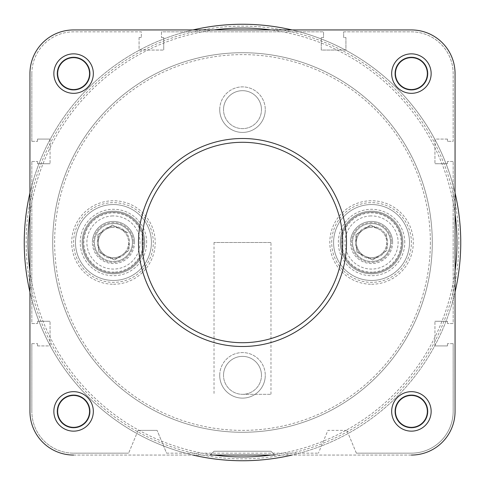 <?xml version="1.0" encoding="UTF-8"?>
<svg xmlns="http://www.w3.org/2000/svg" width="485" height="485" viewBox="0 0 485 485"><rect width="100%" height="100%" fill="white"/><g stroke="black" fill="none" stroke-linecap="round" stroke-linejoin="round"><path stroke-width="0.36" stroke-dasharray="2.42 1.82" d="M52.719 242.5A189.78 189.78 0 0 0 242.5 432.28A189.78 189.78 0 0 0 432.28 242.5A189.78 189.78 0 0 1 242.5 432.28A189.78 189.78 0 0 1 52.719 242.5A189.78 189.78 0 0 1 242.5 52.719A189.78 189.78 0 0 1 432.28 242.5A189.78 189.78 0 0 0 242.5 52.719A189.78 189.78 0 0 0 52.719 242.5A189.78 189.78 0 0 1 242.5 52.719A189.78 189.78 0 0 1 432.28 242.5A189.78 189.78 0 0 1 242.5 432.28A189.78 189.78 0 0 1 52.719 242.5A189.78 189.78 0 0 1 242.5 52.719A189.78 189.78 0 0 1 432.28 242.5A189.78 189.78 0 0 1 242.5 432.28A189.78 189.78 0 0 1 52.719 242.5A189.78 189.78 0 0 1 242.5 52.719A189.78 189.78 0 0 1 432.28 242.5A189.78 189.78 0 0 1 242.5 432.28A189.78 189.78 0 0 1 52.719 242.5A189.78 189.78 0 0 1 242.5 52.719A189.78 189.78 0 0 1 432.28 242.5A189.78 189.78 0 0 1 242.5 432.28A189.78 189.78 0 0 1 52.719 242.5A189.78 189.78 0 0 1 242.5 52.719A189.78 189.78 0 0 1 432.28 242.5A189.78 189.78 0 0 1 242.5 432.28A189.78 189.78 0 0 1 52.719 242.5A189.78 189.78 0 0 1 242.5 52.719A189.78 189.78 0 0 1 432.28 242.5A189.78 189.78 0 0 1 242.5 432.28A189.78 189.78 0 0 1 52.719 242.5A189.78 189.78 0 0 1 242.5 52.719A189.78 189.78 0 0 1 432.28 242.5M24.25 242.5A218.25 218.25 0 0 0 242.5 460.75A218.25 218.25 0 0 0 460.75 242.5A218.25 218.25 0 0 0 242.5 24.25A218.25 218.25 0 0 0 24.25 242.5A218.25 218.25 0 0 1 242.5 24.25A218.25 218.25 0 0 1 460.75 242.5M455.057 292.025A218.25 218.25 0 0 1 292.025 455.057M192.975 455.057A218.25 218.25 0 0 1 29.943 292.025M331.698 242.5A39.855 39.855 0 0 1 371.552 202.645A39.855 39.855 0 0 1 411.407 242.5A39.855 39.855 0 0 1 371.552 282.355A39.855 39.855 0 0 1 331.698 242.5M409.51 242.5A37.957 37.957 0 0 0 371.552 204.543A37.957 37.957 0 0 0 333.595 242.5A37.957 37.957 0 0 0 371.552 280.457A37.957 37.957 0 0 0 409.51 242.5A37.957 37.957 0 0 0 371.552 204.543A37.957 37.957 0 0 0 333.595 242.5A37.957 37.957 0 0 0 371.552 280.457A37.957 37.957 0 0 0 409.51 242.5A37.957 37.957 0 0 1 371.552 280.457A37.957 37.957 0 0 1 333.595 242.5A37.957 37.957 0 0 1 371.552 204.543A37.957 37.957 0 0 1 409.51 242.5A37.957 37.957 0 0 1 371.552 280.457A37.957 37.957 0 0 1 333.595 242.5A37.957 37.957 0 0 1 371.552 204.543A37.957 37.957 0 0 1 409.51 242.5M73.593 242.5A39.855 39.855 0 0 1 113.448 202.645A39.855 39.855 0 0 1 153.302 242.5A39.855 39.855 0 0 1 113.448 282.355A39.855 39.855 0 0 1 73.593 242.5M151.405 242.5A37.957 37.957 0 0 0 113.448 204.543A37.957 37.957 0 0 0 75.49 242.5A37.957 37.957 0 0 0 113.448 280.457A37.957 37.957 0 0 0 151.405 242.5A37.957 37.957 0 0 0 113.448 204.543A37.957 37.957 0 0 0 75.49 242.5A37.957 37.957 0 0 0 113.448 280.457A37.957 37.957 0 0 0 151.405 242.5A37.957 37.957 0 0 1 113.448 280.457A37.957 37.957 0 0 1 75.49 242.5A37.957 37.957 0 0 1 113.448 204.543A37.957 37.957 0 0 1 151.405 242.5A37.957 37.957 0 0 1 113.448 280.457A37.957 37.957 0 0 1 75.49 242.5A37.957 37.957 0 0 1 113.448 204.543A37.957 37.957 0 0 1 151.405 242.5M404.763 242.5A33.21 33.21 0 0 0 371.552 209.29A33.21 33.21 0 0 0 338.342 242.5A33.21 33.21 0 0 0 371.552 275.71A33.21 33.21 0 0 0 404.763 242.5M340.24 242.5A31.313 31.313 0 0 1 371.552 211.187A31.313 31.313 0 0 1 402.865 242.5A31.313 31.313 0 0 1 371.552 273.813A31.313 31.313 0 0 1 340.24 242.5A31.313 31.313 0 0 1 371.552 211.187A31.313 31.313 0 0 1 402.865 242.5A31.313 31.313 0 0 1 371.552 273.813A31.313 31.313 0 0 1 340.24 242.5M146.658 242.5A33.21 33.21 0 0 0 113.448 209.29A33.21 33.21 0 0 0 80.237 242.5A33.21 33.21 0 0 0 113.448 275.71A33.21 33.21 0 0 0 146.658 242.5M82.135 242.5A31.313 31.313 0 0 1 113.448 211.187A31.313 31.313 0 0 1 144.76 242.5A31.313 31.313 0 0 1 113.448 273.813A31.313 31.313 0 0 1 82.135 242.5A31.313 31.313 0 0 1 113.448 211.187A31.313 31.313 0 0 1 144.76 242.5A31.313 31.313 0 0 1 113.448 273.813A31.313 31.313 0 0 1 82.135 242.5M392.62 242.5A21.067 21.067 0 0 0 371.552 221.433A21.067 21.067 0 0 0 350.485 242.5A21.067 21.067 0 0 1 371.552 221.433A21.067 21.067 0 0 1 392.62 242.5A21.067 21.067 0 0 1 371.552 263.567A21.067 21.067 0 0 1 350.485 242.5A21.067 21.067 0 0 0 371.552 263.567A21.067 21.067 0 0 0 392.62 242.5M351.625 242.5A19.927 19.927 0 0 1 371.552 222.573A19.927 19.927 0 0 1 391.48 242.5A19.927 19.927 0 0 0 371.552 222.573A19.927 19.927 0 0 0 351.625 242.5A19.927 19.927 0 0 0 371.552 262.427A19.927 19.927 0 0 0 391.48 242.5A19.927 19.927 0 0 1 371.552 262.427A19.927 19.927 0 0 1 351.625 242.5M134.515 242.5A21.067 21.067 0 0 0 113.448 221.433A21.067 21.067 0 0 0 92.38 242.5A21.067 21.067 0 0 1 113.448 221.433A21.067 21.067 0 0 1 134.515 242.5A21.067 21.067 0 0 1 113.448 263.567A21.067 21.067 0 0 1 92.38 242.5A21.067 21.067 0 0 0 113.448 263.567A21.067 21.067 0 0 0 134.515 242.5M93.52 242.5A19.927 19.927 0 0 1 113.448 222.573A19.927 19.927 0 0 1 133.375 242.5A19.927 19.927 0 0 0 113.448 222.573A19.927 19.927 0 0 0 93.52 242.5A19.927 19.927 0 0 0 113.448 262.427A19.927 19.927 0 0 0 133.375 242.5A19.927 19.927 0 0 1 113.448 262.427A19.927 19.927 0 0 1 93.52 242.5M219.723 375.348A22.777 22.777 0 0 1 242.5 352.577A22.777 22.777 0 0 1 265.277 375.348A22.777 22.777 0 0 0 242.5 352.577A22.777 22.777 0 0 0 219.723 375.348A22.777 22.777 0 0 0 242.5 398.124A22.777 22.777 0 0 0 265.277 375.348A22.777 22.777 0 0 1 242.5 398.124A22.777 22.777 0 0 1 219.723 375.348M261.476 375.348A18.976 18.976 0 0 0 242.5 356.372A18.976 18.976 0 0 0 223.524 375.348A18.976 18.976 0 0 1 242.5 356.372A18.976 18.976 0 0 1 261.476 375.348A18.976 18.976 0 0 1 242.5 394.323A18.976 18.976 0 0 1 223.524 375.348A18.976 18.976 0 0 0 242.5 394.323A18.976 18.976 0 0 0 261.476 375.348M219.723 109.652A22.777 22.777 0 0 1 242.5 86.876A22.777 22.777 0 0 1 265.277 109.652A22.777 22.777 0 0 0 242.5 86.876A22.777 22.777 0 0 0 219.723 109.652A22.777 22.777 0 0 0 242.5 132.423A22.777 22.777 0 0 0 265.277 109.652A22.777 22.777 0 0 1 242.5 132.423A22.777 22.777 0 0 1 219.723 109.652M261.476 109.652A18.976 18.976 0 0 0 242.5 90.677A18.976 18.976 0 0 0 223.524 109.652A18.976 18.976 0 0 1 242.5 90.677A18.976 18.976 0 0 1 261.476 109.652A18.976 18.976 0 0 1 242.5 128.628A18.976 18.976 0 0 1 223.524 109.652A18.976 18.976 0 0 0 242.5 128.628A18.976 18.976 0 0 0 261.476 109.652M29.943 192.975A218.25 218.25 0 0 1 192.975 29.943A218.25 218.25 0 0 0 29.943 192.975M292.025 29.943A218.25 218.25 0 0 1 455.057 192.975A218.25 218.25 0 0 0 292.025 29.943M57.084 411.407A16.508 16.508 0 0 1 73.593 394.893A16.508 16.508 0 0 1 90.107 411.407A16.508 16.508 0 0 1 73.593 427.916A16.508 16.508 0 0 1 57.084 411.407A16.508 16.508 0 0 1 73.593 394.893A16.508 16.508 0 0 1 90.107 411.407A16.508 16.508 0 0 1 73.593 427.916A16.508 16.508 0 0 1 57.084 411.407M57.084 73.593A16.508 16.508 0 0 1 73.593 57.084A16.508 16.508 0 0 1 90.107 73.593A16.508 16.508 0 0 1 73.593 90.107A16.508 16.508 0 0 1 57.084 73.593A16.508 16.508 0 0 1 73.593 57.084A16.508 16.508 0 0 1 90.107 73.593A16.508 16.508 0 0 1 73.593 90.107A16.508 16.508 0 0 1 57.084 73.593M394.893 73.593A16.508 16.508 0 0 1 411.407 57.084A16.508 16.508 0 0 1 427.916 73.593A16.508 16.508 0 0 1 411.407 90.107A16.508 16.508 0 0 1 394.893 73.593A16.508 16.508 0 0 1 411.407 57.084A16.508 16.508 0 0 1 427.916 73.593A16.508 16.508 0 0 1 411.407 90.107A16.508 16.508 0 0 1 394.893 73.593M394.893 411.407A16.508 16.508 0 0 1 411.407 394.893A16.508 16.508 0 0 1 427.916 411.407A16.508 16.508 0 0 1 411.407 427.916A16.508 16.508 0 0 1 394.893 411.407A16.508 16.508 0 0 1 411.407 394.893A16.508 16.508 0 0 1 427.916 411.407A16.508 16.508 0 0 1 411.407 427.916A16.508 16.508 0 0 1 394.893 411.407M343.653 31.84L411.407 31.84A41.752 41.752 0 0 1 453.16 73.593L453.16 141.347L447.467 141.347L453.16 141.347L453.16 73.593A41.752 41.752 0 0 0 411.407 31.84L343.653 31.84L343.653 37.533L345.932 37.533L345.932 50.058L321.258 50.058L321.258 37.533L323.537 37.533L323.537 31.84L323.537 37.533L321.258 37.533L321.258 50.058L345.932 50.058L345.932 37.533L343.653 37.533L343.653 31.84M447.467 139.068L447.467 141.347L447.467 139.068L434.942 139.068L434.942 163.742L434.942 139.068L447.467 139.068M447.467 163.742L434.942 163.742L447.467 163.742L447.467 161.463L447.467 163.742M453.16 161.463L447.467 161.463L453.16 161.463L453.16 323.537L447.467 323.537L453.16 323.537L453.16 161.463M447.467 321.258L447.467 323.537L447.467 321.258L434.942 321.258L447.467 321.258M434.942 345.932L434.942 321.258L434.942 345.932L447.467 345.932L434.942 345.932M447.467 345.932L447.467 343.653L447.467 345.932M453.16 343.653L447.467 343.653L453.16 343.653L453.16 411.407A41.752 41.752 0 0 1 411.407 453.16A41.752 41.752 0 0 0 453.16 411.407L453.16 343.653M356.372 453.16L411.407 453.16L356.372 453.16L346.878 430.383L356.372 453.16M346.878 430.383L327.902 430.383L318.415 453.16L327.902 430.383L346.878 430.383M166.585 453.16L318.415 453.16L166.585 453.16L157.098 430.383L166.585 453.16M138.122 430.383L157.098 430.383L138.122 430.383L128.628 453.16L138.122 430.383M73.593 453.16L128.628 453.16L73.593 453.16A41.752 41.752 0 0 1 31.84 411.407A41.752 41.752 0 0 0 73.593 453.16M31.84 343.653L31.84 411.407L31.84 343.653L37.533 343.653L31.84 343.653M37.533 345.932L37.533 343.653L37.533 345.932L50.058 345.932L50.058 321.258L50.058 345.932L37.533 345.932M37.533 321.258L50.058 321.258L37.533 321.258L37.533 323.537L37.533 321.258M31.84 323.537L37.533 323.537L31.84 323.537L31.84 161.463L31.84 323.537M31.84 161.463L37.533 161.463L31.84 161.463M37.533 163.742L37.533 161.463L37.533 163.742L50.058 163.742L37.533 163.742M50.058 139.068L50.058 163.742L50.058 139.068L37.533 139.068L50.058 139.068M37.533 139.068L37.533 141.347L37.533 139.068M31.84 141.347L37.533 141.347L31.84 141.347L31.84 73.593L31.84 141.347M31.84 73.593A41.752 41.752 0 0 1 73.593 31.84L141.347 31.84L141.347 37.533L141.347 31.84L73.593 31.84A41.752 41.752 0 0 0 31.84 73.593M139.068 37.533L141.347 37.533L139.068 37.533L139.068 50.058L163.742 50.058L139.068 50.058L139.068 37.533M163.742 37.533L163.742 50.058L163.742 37.533L161.463 37.533L163.742 37.533M161.463 31.84L161.463 37.533L161.463 31.84L323.537 31.84L161.463 31.84M242.5 455.057L274.765 455.057L242.5 455.057M242.5 451.262L270.969 451.262L242.5 451.262M73.593 431.147A19.739 19.739 0 0 0 93.332 411.407A19.739 19.739 0 0 0 73.593 391.668A19.739 19.739 0 0 0 53.853 411.407A19.739 19.739 0 0 0 73.593 431.147M73.593 395.463A15.944 15.944 0 0 1 89.537 411.407A15.944 15.944 0 0 1 73.593 427.346A15.944 15.944 0 0 1 57.654 411.407A15.944 15.944 0 0 1 73.593 395.463A15.944 15.944 0 0 1 89.537 411.407A15.944 15.944 0 0 1 73.593 427.346A15.944 15.944 0 0 1 57.654 411.407A15.944 15.944 0 0 1 73.593 395.463M73.593 93.332A19.739 19.739 0 0 0 93.332 73.593A19.739 19.739 0 0 0 73.593 53.853A19.739 19.739 0 0 0 53.853 73.593A19.739 19.739 0 0 0 73.593 93.332M73.593 57.654A15.944 15.944 0 0 1 89.537 73.593A15.944 15.944 0 0 1 73.593 89.537A15.944 15.944 0 0 1 57.654 73.593A15.944 15.944 0 0 1 73.593 57.654A15.944 15.944 0 0 1 89.537 73.593A15.944 15.944 0 0 1 73.593 89.537A15.944 15.944 0 0 1 57.654 73.593A15.944 15.944 0 0 1 73.593 57.654M411.407 93.332A19.739 19.739 0 0 0 431.147 73.593A19.739 19.739 0 0 0 411.407 53.853A19.739 19.739 0 0 0 391.668 73.593A19.739 19.739 0 0 0 411.407 93.332M411.407 57.654A15.944 15.944 0 0 1 427.346 73.593A15.944 15.944 0 0 1 411.407 89.537A15.944 15.944 0 0 1 395.463 73.593A15.944 15.944 0 0 1 411.407 57.654A15.944 15.944 0 0 1 427.346 73.593A15.944 15.944 0 0 1 411.407 89.537A15.944 15.944 0 0 1 395.463 73.593A15.944 15.944 0 0 1 411.407 57.654M411.407 431.147A19.739 19.739 0 0 0 431.147 411.407A19.739 19.739 0 0 0 411.407 391.668A19.739 19.739 0 0 0 391.668 411.407A19.739 19.739 0 0 0 411.407 431.147M411.407 395.463A15.944 15.944 0 0 1 427.346 411.407A15.944 15.944 0 0 1 411.407 427.346A15.944 15.944 0 0 1 395.463 411.407A15.944 15.944 0 0 1 411.407 395.463A15.944 15.944 0 0 1 427.346 411.407A15.944 15.944 0 0 1 411.407 427.346A15.944 15.944 0 0 1 395.463 411.407A15.944 15.944 0 0 1 411.407 395.463M371.552 284.252A41.752 41.752 0 0 0 413.305 242.5A41.752 41.752 0 0 0 371.552 200.748A41.752 41.752 0 0 0 329.8 242.5A41.752 41.752 0 0 0 371.552 284.252M371.552 204.543A37.957 37.957 0 0 1 409.51 242.5A37.957 37.957 0 0 1 371.552 280.457A37.957 37.957 0 0 0 409.51 242.5A37.957 37.957 0 0 0 371.552 204.543A37.957 37.957 0 0 0 333.595 242.5A37.957 37.957 0 0 0 371.552 280.457A37.957 37.957 0 0 1 333.595 242.5A37.957 37.957 0 0 1 371.552 204.543M113.448 284.252A41.752 41.752 0 0 0 155.2 242.5A41.752 41.752 0 0 0 113.448 200.748A41.752 41.752 0 0 0 71.695 242.5A41.752 41.752 0 0 0 113.448 284.252M113.448 204.543A37.957 37.957 0 0 1 151.405 242.5A37.957 37.957 0 0 1 113.448 280.457A37.957 37.957 0 0 0 151.405 242.5A37.957 37.957 0 0 0 113.448 204.543A37.957 37.957 0 0 0 75.49 242.5A37.957 37.957 0 0 0 113.448 280.457A37.957 37.957 0 0 1 75.49 242.5A37.957 37.957 0 0 1 113.448 204.543M242.5 394.323L270.969 394.323L242.5 394.323M242.5 432.28A189.78 189.78 0 0 1 52.719 242.5A189.78 189.78 0 0 1 242.5 52.719A189.78 189.78 0 0 1 432.28 242.5A189.78 189.78 0 0 1 242.5 432.28A189.78 189.78 0 0 1 52.719 242.5A189.78 189.78 0 0 1 242.5 52.719A189.78 189.78 0 0 1 432.28 242.5A189.78 189.78 0 0 1 242.5 432.28M73.593 455.057L411.407 455.057A43.65 43.65 0 0 0 455.057 411.407A43.65 43.65 0 0 1 411.407 455.057L73.593 455.057A43.65 43.65 0 0 1 29.943 411.407A43.65 43.65 0 0 0 73.593 455.057A43.65 43.65 0 0 1 29.943 411.407L29.943 73.593A43.65 43.65 0 0 1 73.593 29.943L411.407 29.943A43.65 43.65 0 0 1 455.057 73.593L455.057 411.407A43.65 43.65 0 0 1 411.407 455.057M274.765 455.057L210.235 455.057L274.765 455.057L210.235 455.057L214.03 451.262L270.969 451.262L274.765 455.057L270.969 451.262L214.03 451.262L210.235 455.057M455.057 73.593A43.65 43.65 0 0 0 411.407 29.943A43.65 43.65 0 0 1 455.057 73.593L455.057 411.407M29.943 73.593A43.65 43.65 0 0 1 73.593 29.943A43.65 43.65 0 0 0 29.943 73.593L29.943 411.407M270.969 242.5L214.03 242.5L270.969 242.5L270.969 394.323M214.03 242.5L214.03 394.323M427.346 73.593A15.944 15.944 0 0 0 411.407 57.654A15.944 15.944 0 0 0 395.463 73.593A15.944 15.944 0 0 0 411.407 89.537A15.944 15.944 0 0 0 427.346 73.593M89.537 73.593A15.944 15.944 0 0 0 73.593 57.654A15.944 15.944 0 0 0 57.654 73.593A15.944 15.944 0 0 0 73.593 89.537A15.944 15.944 0 0 0 89.537 73.593M89.537 411.407A15.944 15.944 0 0 0 73.593 395.463A15.944 15.944 0 0 0 57.654 411.407A15.944 15.944 0 0 0 73.593 427.346A15.944 15.944 0 0 0 89.537 411.407M427.346 411.407A15.944 15.944 0 0 0 411.407 395.463A15.944 15.944 0 0 0 395.463 411.407A15.944 15.944 0 0 0 411.407 427.346A15.944 15.944 0 0 0 427.346 411.407M346.502 242.5A104.002 104.002 0 0 1 242.5 346.502A104.002 104.002 0 0 1 138.498 242.5A104.002 104.002 0 0 1 242.5 138.498A104.002 104.002 0 0 1 346.502 242.5M73.593 29.943L411.407 29.943M97.315 242.5A16.132 16.132 0 0 1 113.448 226.368A16.132 16.132 0 0 1 129.58 242.5A16.132 16.132 0 0 1 113.448 258.632A16.132 16.132 0 0 1 97.315 242.5A16.132 16.132 0 0 1 113.448 226.368A16.132 16.132 0 0 1 129.58 242.5A16.132 16.132 0 0 1 113.448 258.632A16.132 16.132 0 0 1 97.315 242.5M355.42 242.5A16.132 16.132 0 0 1 371.552 226.368A16.132 16.132 0 0 1 387.685 242.5A16.132 16.132 0 0 1 371.552 258.632A16.132 16.132 0 0 1 355.42 242.5A16.132 16.132 0 0 1 371.552 226.368A16.132 16.132 0 0 1 387.685 242.5A16.132 16.132 0 0 1 371.552 258.632A16.132 16.132 0 0 1 355.42 242.5M370.54 227.35A15.18 15.18 0 0 0 364.853 256.122A15.18 15.18 0 0 0 386.703 241.488A15.18 15.18 0 0 0 370.54 227.35A15.18 15.18 0 0 0 356.402 243.512A15.18 15.18 0 0 0 380.004 255.116L372.716 259.99L356.984 252.255L355.82 234.764L370.382 225.01L378.251 228.878A15.18 15.18 0 0 1 386.703 241.488L387.285 250.236L380.004 255.116A15.18 15.18 0 0 0 386.703 241.488L386.115 232.745L387.285 250.236L372.716 259.99L356.984 252.255L355.82 234.764L370.382 225.01L378.251 228.878A15.18 15.18 0 0 0 370.54 227.35M373.571 272.8A30.367 30.367 0 0 0 401.853 240.481A30.367 30.367 0 0 0 369.534 212.2A30.367 30.367 0 0 1 401.853 240.481A30.367 30.367 0 0 1 373.571 272.8A30.367 30.367 0 0 1 341.252 244.519A30.367 30.367 0 0 1 369.534 212.2A30.367 30.367 0 0 0 341.252 244.519A30.367 30.367 0 0 0 373.571 272.8A30.367 30.367 0 0 1 341.252 244.519A30.367 30.367 0 0 1 369.534 212.2M370.291 223.567A18.976 18.976 0 0 1 390.486 241.239A18.976 18.976 0 0 1 372.813 261.433A18.976 18.976 0 0 0 390.486 241.239A18.976 18.976 0 0 0 370.291 223.567A18.976 18.976 0 0 0 352.613 243.761A18.976 18.976 0 0 0 372.813 261.433A18.976 18.976 0 0 1 352.613 243.761A18.976 18.976 0 0 1 370.291 223.567M373.523 272.043A29.603 29.603 0 0 0 401.095 240.53A29.603 29.603 0 0 0 369.582 212.957A29.603 29.603 0 0 0 342.01 244.47A29.603 29.603 0 0 0 373.523 272.043M112.435 227.35A15.18 15.18 0 0 0 106.748 256.122A15.18 15.18 0 0 0 128.598 241.488A15.18 15.18 0 0 0 112.435 227.35A15.18 15.18 0 0 0 98.297 243.512A15.18 15.18 0 0 0 121.899 255.116L114.618 259.99L106.748 256.122L98.885 252.255L98.297 243.512L97.715 234.764L104.996 229.884L112.284 225.01L120.147 228.878A15.18 15.18 0 0 1 128.598 241.488L129.18 250.236L121.899 255.116A15.18 15.18 0 0 0 128.598 241.488L129.18 250.236L114.618 259.99L98.885 252.255L97.715 234.764L112.284 225.01L128.016 232.745L120.147 228.878A15.18 15.18 0 0 0 112.435 227.35M115.466 272.8A30.367 30.367 0 0 0 143.748 240.481A30.367 30.367 0 0 0 111.429 212.2A30.367 30.367 0 0 1 143.748 240.481A30.367 30.367 0 0 1 115.466 272.8A30.367 30.367 0 0 1 83.147 244.519A30.367 30.367 0 0 1 111.429 212.2A30.367 30.367 0 0 0 83.147 244.519A30.367 30.367 0 0 0 115.466 272.8A30.367 30.367 0 0 1 83.147 244.519A30.367 30.367 0 0 1 111.429 212.2M112.187 223.567A18.976 18.976 0 0 1 132.387 241.239A18.976 18.976 0 0 1 114.709 261.433A18.976 18.976 0 0 0 132.387 241.239A18.976 18.976 0 0 0 112.187 223.567A18.976 18.976 0 0 0 94.514 243.761A18.976 18.976 0 0 0 114.709 261.433A18.976 18.976 0 0 1 94.514 243.761A18.976 18.976 0 0 1 112.187 223.567M115.418 272.043A29.603 29.603 0 0 0 142.99 240.53A29.603 29.603 0 0 0 111.477 212.957A29.603 29.603 0 0 0 83.905 244.47A29.603 29.603 0 0 0 115.418 272.043M430.383 242.5A187.883 187.883 0 0 1 242.5 430.383A187.883 187.883 0 0 1 54.617 242.5A187.883 187.883 0 0 1 242.5 54.617A187.883 187.883 0 0 1 430.383 242.5M458.852 242.5A216.352 216.352 0 0 1 242.5 458.852A216.352 216.352 0 0 1 26.148 242.5A216.352 216.352 0 0 1 242.5 26.148A216.352 216.352 0 0 1 458.852 242.5M29.943 270.969A214.455 214.455 0 0 0 214.03 455.057M270.969 455.057A214.455 214.455 0 0 0 455.057 270.969M455.057 214.03A214.455 214.455 0 0 0 270.969 29.943M214.03 29.943A214.455 214.455 0 0 0 29.943 214.03M369.782 215.989A26.572 26.572 0 0 1 398.064 240.73A26.572 26.572 0 0 1 373.323 269.011A26.572 26.572 0 0 1 345.041 244.27A26.572 26.572 0 0 1 369.782 215.989M111.677 215.989A26.572 26.572 0 0 1 139.959 240.73A26.572 26.572 0 0 1 115.218 269.011A26.572 26.572 0 0 1 86.936 244.27A26.572 26.572 0 0 1 111.677 215.989"/><path stroke-width="0.73" d="M460.75 242.5A218.25 218.25 0 0 0 455.057 192.975A218.25 218.25 0 0 1 455.057 292.025M292.025 455.057A218.25 218.25 0 0 1 192.975 455.057M29.943 292.025A218.25 218.25 0 0 1 29.943 192.975A218.25 218.25 0 0 0 24.25 242.5M192.975 29.943A218.25 218.25 0 0 1 292.025 29.943A218.25 218.25 0 0 0 192.975 29.943M29.943 73.593L29.943 411.407L29.943 73.593A43.65 43.65 0 0 1 73.593 29.943L411.407 29.943L73.593 29.943M210.235 455.057L274.765 455.057M411.407 455.057A43.65 43.65 0 0 0 455.057 411.407L455.057 73.593A43.65 43.65 0 0 0 411.407 29.943M391.668 411.407A19.739 19.739 0 0 1 411.407 391.668A19.739 19.739 0 0 1 431.147 411.407A19.739 19.739 0 0 1 411.407 431.147A19.739 19.739 0 0 1 391.668 411.407M427.346 411.407A15.944 15.944 0 0 0 411.407 395.463A15.944 15.944 0 0 0 395.463 411.407A15.944 15.944 0 0 0 411.407 427.346A15.944 15.944 0 0 0 427.346 411.407M53.853 411.407A19.739 19.739 0 0 1 73.593 391.668A19.739 19.739 0 0 1 93.332 411.407A19.739 19.739 0 0 1 73.593 431.147A19.739 19.739 0 0 1 53.853 411.407M89.537 411.407A15.944 15.944 0 0 0 73.593 395.463A15.944 15.944 0 0 0 57.654 411.407A15.944 15.944 0 0 0 73.593 427.346A15.944 15.944 0 0 0 89.537 411.407M53.853 73.593A19.739 19.739 0 0 1 73.593 53.853A19.739 19.739 0 0 1 93.332 73.593A19.739 19.739 0 0 1 73.593 93.332A19.739 19.739 0 0 1 53.853 73.593M89.537 73.593A15.944 15.944 0 0 0 73.593 57.654A15.944 15.944 0 0 0 57.654 73.593A15.944 15.944 0 0 0 73.593 89.537A15.944 15.944 0 0 0 89.537 73.593M391.668 73.593A19.739 19.739 0 0 1 411.407 53.853A19.739 19.739 0 0 1 431.147 73.593A19.739 19.739 0 0 1 411.407 93.332A19.739 19.739 0 0 1 391.668 73.593M427.346 73.593A15.944 15.944 0 0 0 411.407 57.654A15.944 15.944 0 0 0 395.463 73.593A15.944 15.944 0 0 0 411.407 89.537A15.944 15.944 0 0 0 427.346 73.593M346.502 242.5A104.002 104.002 0 0 1 242.5 346.502A104.002 104.002 0 0 1 138.498 242.5A104.002 104.002 0 0 1 242.5 138.498A104.002 104.002 0 0 1 346.502 242.5A104.002 104.002 0 0 0 242.5 138.498A104.002 104.002 0 0 0 138.498 242.5M29.943 411.407A43.65 43.65 0 0 0 73.593 455.057M455.057 411.407L455.057 73.593M29.943 214.03A214.455 214.455 0 0 0 29.943 270.969M214.03 455.057A214.455 214.455 0 0 0 270.969 455.057M455.057 270.969A214.455 214.455 0 0 0 455.057 214.03M270.969 29.943A214.455 214.455 0 0 0 214.03 29.943M142.293 242.5A100.207 100.207 0 0 0 242.5 342.707A100.207 100.207 0 0 0 342.707 242.5A100.207 100.207 0 0 0 242.5 142.293A100.207 100.207 0 0 0 142.293 242.5"/></g></svg>
